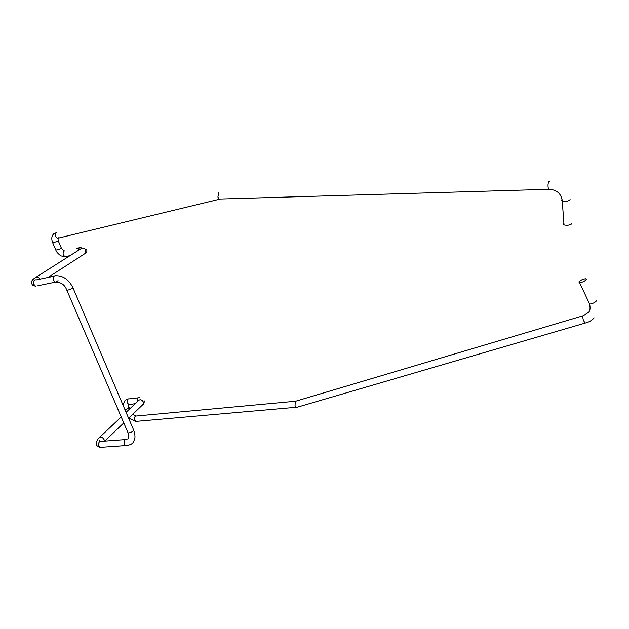 <?xml version="1.0" encoding="UTF-8"?>
<svg xmlns="http://www.w3.org/2000/svg" width="629" height="629" viewBox="0 0 629 629"><rect width="100%" height="100%" fill="white"/><g stroke="black" fill="none" stroke-linecap="round" stroke-linejoin="round"><path stroke-width="0.94" d="M586.401 279.52L585.607 278.749C582.706 279.182 580.441 280.251 578.822 281.949L579.608 282.728C582.517 282.295 584.781 281.226 586.401 279.52M296.361 401.003L295.221 401.381L295.056 405.776L296.306 407.262L297.729 407.065M143.121 404.345L143.333 401.955C142.028 399.824 140.55 399.242 138.907 400.201L126.091 412.325M125.21 439.592L101.513 441.369C99.099 441.157 98.218 442.714 98.887 446.032L100.027 447.368M104.272 441.165L104.037 439.522C102.621 437.281 101.065 436.636 99.374 437.603C97.275 438.633 94.924 444.711 97.165 445.875L100.066 447.392L101.819 447.266M220.873 199L219.128 199.078L217.893 197.05L218.695 192.623M563.93 223.515L563.482 223.924L564.032 224.923C567.209 225.591 569.803 225.221 571.816 223.822L571.769 223.153M589.074 302.871L589.64 304.074C592.565 303.713 594.83 302.659 596.41 300.914L596.048 300.127M579.608 282.728L589.64 304.074C590.6 308.957 589.884 311.953 587.502 313.061L582.981 315.837C582.572 318.636 583.366 321.026 585.347 323.007L586.165 322.803M295.363 401.247L135.337 416.099C134.008 418.104 134.197 419.873 135.911 421.391L137.303 421.265M128.591 405.068L128.623 408.197L125.014 409.809M130.117 404.164L128.686 404.313C126.916 402.764 126.712 400.988 128.072 398.983L138.073 397.85M139.496 397.701C137.547 397.552 136.815 398.888 137.295 401.727M99.154 440.151L99.98 441.369M126.94 439.467C124.55 439.239 123.693 440.827 124.361 444.208L125.533 445.591L127.207 445.513M127.758 432.17L128.057 432.862L128.874 432.933C132.46 431.997 133.993 430.904 133.482 429.662L72.94 287.791M66.69 289.843L67.665 290.181C71.36 289.057 73.05 288.121 72.76 287.382C68.655 279.559 63.128 275.675 56.162 275.738C53.662 275.494 52.797 277.004 53.559 280.29L55.289 282.169L37.858 285.739M65.046 250.814L64.127 251.026C62.499 253.094 62.829 254.997 65.109 256.742L66.847 256.357M58.285 240.891L61.312 247.991L60.785 248.714L55.855 250.161M57.986 238.194L58.182 240.632L57.64 241.332L52.71 242.802M58.992 237.683L57.231 238.108C54.872 236.331 54.526 234.405 56.185 232.329L56.995 232.132M549.565 189.266L548.574 189.329C547.773 186.506 547.835 183.935 548.763 181.624L549.416 181.608M562.184 199.708L561.705 200.116L562.255 201.052C565.455 201.65 568.073 201.272 570.11 199.912L570.055 199.275M78.617 250.2C78.617 248.046 79.419 247.103 81.023 247.378M36.112 277.185L81.408 248.431C83.067 247.496 84.53 248.109 85.788 250.279L85.45 253.251M86.708 249.564C87.164 251.435 86.723 252.685 85.387 253.314L84.891 253.629M35.625 286.195C33.439 285.692 32.307 285.141 32.221 284.536C30.593 282.177 31.717 279.842 35.586 277.515C37.111 276.587 38.589 277.122 40.004 279.127M35.515 286.148L33.895 284.363C33.133 281.124 34.013 279.622 36.529 279.858L53.945 276.21M58.096 280.683L55.289 282.169C60.927 281.981 64.779 284.678 66.863 290.26L128.057 432.862C128.969 435.354 129.008 437.202 128.182 438.413L127.726 439.042M594.138 317.857C591.928 320.428 588.996 322.142 585.347 323.007L296.676 407.372M296.314 401.019L583.012 315.782M128.733 418.151L135.911 421.391L296.259 407.27M135.589 415.918L132.75 414.299M129.149 407.576L129.708 408.897M126.295 399.47L128.261 398.841M125.069 400.311L123.04 405.178M128.937 404.644L135.266 403.645M144.183 400.791C144.285 402.835 143.915 404.038 143.066 404.4L128.623 418.261M121.224 416.933L99.374 437.603M123.779 422.9L104.791 441.126M100.066 447.392L125.533 445.591C130.132 445.198 132.861 443.807 133.71 441.409C134.748 438.389 135.919 437.713 133.78 430.362M70.047 255.641L65.109 256.742L61.359 255.979C60.557 256.097 55.737 251.537 55.965 250.428L52.82 243.053C51.083 238.792 51.57 235.545 54.267 233.32M58.198 238.155L219.45 199.251M564.032 224.923L562.255 201.052C561.21 193.465 556.649 189.549 548.574 189.329L219.034 199.055M64.001 251.05L61.422 248.258M76.903 248.313L79.301 247.763M48.024 277.444L85.387 253.314"/></g></svg>
